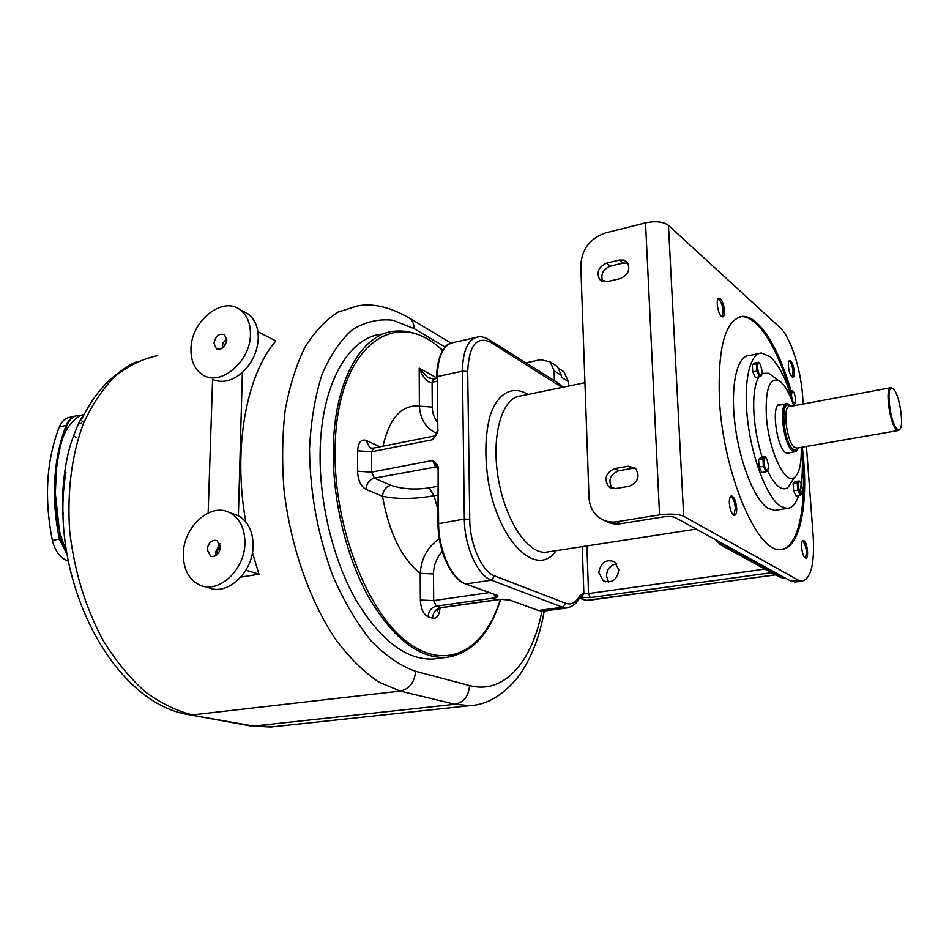 <?xml version="1.0" encoding="UTF-8"?>
<svg xmlns="http://www.w3.org/2000/svg" width="949" height="949" viewBox="0 0 949 949"><rect width="100%" height="100%" fill="white"/><g stroke="black" fill="none" stroke-linecap="round" stroke-linejoin="round"><path stroke-width="1.42" d="M598.831 572.686C600.563 562.496 605.806 558.866 614.549 561.772L618.831 569.791C617.182 579.863 612.01 583.564 603.339 580.883L598.831 572.686M582.271 546.636L583.86 593.386L588.546 593.576L590.231 597.621L771.513 572.698M561.986 387.429L490.396 342.138C476.457 335.851 468.889 345.65 467.691 371.534L469.743 519.352C469.791 544.37 482.009 571.689 494.643 575.913L565.663 603.279C571.286 605.213 575.889 602.793 579.483 596.008L583.86 593.386L580.93 597.277L590.231 597.621M475.449 337.536L453.622 342.518C443.29 344.558 437.88 355.911 437.382 376.587L462.436 371.118L464.346 519.056C464.369 546.138 477.655 575.687 491.345 580.183L465.829 583.955L496.861 595.308C498.533 595.628 498.249 596.435 496.019 597.716L436.255 606.186L440.68 607.657L500.265 599.258L510.04 600.136L502.282 599.293M437.24 429.897L437.382 376.587L437.821 429.624C438.438 431.688 436.647 435.045 432.447 439.719L371.664 451.736L371.593 472.116L432.602 460.479C436.872 463.539 438.723 466.232 438.153 468.557L437.999 523.646M608.677 582.14L606.47 576.019C606.921 569.056 610.349 564.987 616.743 563.813M795.76 581.986L790.825 581.085L675.32 517.608C672.592 516.47 668.594 516.244 663.304 516.92L620.812 523.694C614.798 524.583 609.317 523.516 604.394 520.503M645.534 222.873L659.567 514.904L616.933 521.736C609.934 522.745 603.766 521.191 598.439 517.098C592.579 512.246 589.436 505.687 588.997 497.418L580.776 265.459C581.701 249.29 589.875 238.484 605.284 233.027L645.534 222.873C655.581 220.856 663.209 221.675 668.44 225.34L779.983 327.583C790.256 336.61 800.719 368.509 802.593 395.674L803.222 404.013M806.425 446.457L813.186 536.161C814.716 563.552 811.015 578.546 802.095 581.132L798.204 580.1L683.695 516.28C678.25 513.978 670.208 513.528 659.567 514.904M628.274 466.208L635.462 468.248C640.267 476.232 638.167 482.246 629.14 486.268L615.593 488.581L608.807 486.778C603.706 478.854 605.699 472.792 614.786 468.592L628.274 466.208L632.081 468.415L635.759 468.545M602.829 281.58C600.326 274.605 602.793 269.469 610.243 266.195L623.149 263.075L619.448 260.038L606.494 263.17C598.546 266.906 596.245 272.316 599.614 279.409L601.939 281.224M619.448 260.038L623.92 260.121L627.384 262.529C630.539 269.658 628.155 275.02 620.243 278.615L607.241 281.699L599.614 279.409M623.149 263.075L627.882 263.264M612.283 488.51C607.728 480.597 609.839 474.69 618.641 470.787L614.786 468.592M632.081 468.415L618.641 470.787M791.027 390.893C778.749 347.69 758.809 315.471 742.581 316.397C725.38 319.374 717.658 347.002 719.413 399.28C722.996 473.278 757.693 554.097 780.968 549.518C798.584 549.08 807.611 510.099 803.791 462.021L802.344 447.157M794.894 405.567L794.491 403.918M788.37 366.278C789.177 372.696 790.647 376.362 792.795 377.275C793.957 377.002 794.443 375.045 794.242 371.379C793.435 364.997 791.964 361.332 789.817 360.406C788.655 360.667 788.18 362.625 788.37 366.278M721.394 316.349L722.592 316.871C726.092 317.18 724.134 301.699 720.315 298.745L719.081 298.2C715.582 297.832 717.563 313.49 721.394 316.349M736.661 507.893C735.866 500.835 734.158 496.861 731.549 495.947C729.911 496.327 729.176 498.818 729.342 503.421C730.149 510.503 731.857 514.5 734.467 515.39C736.104 514.999 736.839 512.496 736.661 507.893M803.993 540.776L803.34 540.586C800.102 540.242 801.869 556.375 805.262 557.953L805.891 558.142C809.117 558.439 807.374 542.46 803.993 540.776M781.561 549.471C798.05 546.529 806.247 508.51 802.617 462.222L802.285 458.165M789.853 391.118C777.563 347.927 757.599 315.732 741.347 316.658L739.864 316.812M758.963 353.538L749.129 355.543C736.958 355.685 730.232 385.674 734.953 424.108C739.556 462.495 754.657 500.135 768.049 508.32L774.621 510.372L776.424 510.099M788.939 486.659L789.117 485.556M789.627 391.154C783.732 374.641 777.255 363.194 770.173 356.8L761.478 353.016C749.52 353.111 743.008 383.171 747.8 421.736C752.462 460.265 767.444 498.095 780.636 506.351L787.112 508.427C792.035 508.071 795.867 503.765 798.619 495.508M793.755 404.345L794.135 405.709M801.585 447.287C803.174 465.627 802.474 480.704 799.509 492.519M758.844 376.848C754.597 384.179 752.984 396.682 753.981 414.357C755.048 429.173 757.788 443.468 762.201 457.24M767.516 470.799C774.859 485.698 781.573 491.345 787.646 487.762L792.629 480.241M772.628 376.124L768.749 373.254L762.106 373.36M795.084 493.848L794.254 492.14M793.506 489.304L793.245 485.591M754.384 375.365L753.435 373.36M752.64 370.3L752.415 366.848M760.647 470.206L759.841 468.557M758.963 465.295L758.726 461.724M793.779 405.769C789.094 392.008 783.981 383.55 778.453 380.43C769.425 377.88 765.38 389.493 766.317 415.282C768.227 449.518 785.037 485.686 794.479 477.454C799.366 473.432 801.608 463.409 801.229 447.347M790.007 452.637L788.038 453.646L785.784 452.815C776.199 446.991 770.944 403.218 779.9 404.345L781.43 404.725M789.295 404.689L786.899 403.705C778.263 402.59 783.423 445.283 792.664 450.989L794.847 451.807L797.48 449.767M791.063 406.279L788.987 404.559C779.224 398.497 783.399 443.99 793.245 450.241L796.602 450.633L798.5 447.821M892.534 388.414L890.957 387.655C884.622 386.421 889.604 424.369 896.52 429.731L898.145 430.526L899.83 429.185M893.448 389.102L892.404 388.355C885.5 384.226 890.008 423.349 897.125 428.96L899.308 429.589C904.575 427.928 899.711 394.452 893.448 389.102M799.177 480.941L795.037 481.618L793.103 483.646L793.625 490.811L796.081 495.912L800.232 495.259L797.765 490.147L797.243 482.97L799.177 480.941L800.387 482.424M793.625 490.811L797.765 490.147M793.103 483.646L797.243 482.97M802.13 493.397L800.232 495.259M799.556 492.614L801.739 494.121L802.427 489.518L800.944 483.397L799.924 481.902L798.761 481.855L798.062 486.469L799.556 492.614M788.417 392.661L790.6 392.245L792.522 390.608L787.967 391.807M793.352 404.499L791.608 399.766M791.193 398.746L790.6 392.245M795.452 402.839L795.736 399.221L794.266 393.135L792.534 390.62L793.53 391.866M793.139 391.439L792.107 391.32L791.395 395.614L792.866 401.724L795.167 403.361L793.542 404.464M761.822 374.879L762.106 371.308L760.54 364.902L758.678 362.233L754.443 363.064L752.272 364.665L752.747 371.925L755.416 377.524L759.651 376.694L756.994 371.083L756.507 363.811L758.666 362.21L759.793 363.609M752.747 371.925L756.994 371.083M752.272 364.665L756.507 363.811M759.295 363.076L758.144 362.898L757.314 367.334L758.88 373.776L761.288 375.757L759.651 376.694M765.072 456.742L760.766 457.489L758.583 459.518L759.081 467.038L761.774 472.472L766.092 471.736L763.399 466.303L762.901 458.77L765.072 456.742L766.424 458.414M759.081 467.038L763.399 466.303M758.583 459.518L762.901 458.77M768.239 469.731L766.092 471.736M765.321 468.925L767.741 470.597L768.56 465.817L766.982 459.363L765.855 457.762L764.562 457.655L763.731 462.436L765.321 468.925M792.285 377.156L793.079 371.617C792.439 366.029 791.134 362.423 789.165 360.762M722.106 316.776C724.028 311.142 723.019 305.234 719.057 299.03L718.31 298.567M733.909 515.295L735.356 508.095C734.704 501.819 733.186 497.869 730.789 496.256M805.333 558C807.196 552.069 806.353 546.387 802.783 540.954L802.688 540.894M429.47 378.343L427.441 377.192L419.185 368.153L419.375 406.16C420.312 419.399 426.018 428.438 436.516 433.302M382.269 334.107C348.544 336.753 320.655 384.831 320.11 453.575C319.457 503.872 333.396 560.301 355.982 600.088C380.502 640.528 406.267 660.172 433.266 659.021L437.608 658.476M204.426 586.47L208.531 587.656C227.274 596.292 253.217 572.128 253.086 545.699C253.003 531.428 248.104 521.464 238.389 515.805L232.991 513.812M554.382 380.715L554.086 370.727L550.112 361.854L540.622 359.659L525.924 362.838M555.153 365.104L557.419 366.563L561.381 375.389L561.44 377.239L568.392 381.664L568.534 386.077M568.392 381.664L563.896 371.711L561.357 370.074M257.891 331.711L275.851 340.928C246.289 374.997 232.707 448.142 245.744 521.843M252.422 552.508L258.958 574.204L240.832 577.134M238.389 515.805L242.363 372.471C252.22 363.076 257.523 351.652 258.27 338.212C258.306 327.203 254.842 319.078 247.867 313.822L243.051 311.308M245.921 570.147L258.958 574.204M242.363 372.471C232.149 381.095 222.22 383.432 212.588 379.481L208.151 512.982M190.974 348.983C190.785 360.845 194.616 369.41 202.469 374.689C220.073 387.145 250.69 361.676 250.441 334.238C250.5 323.17 247.037 314.997 240.05 309.73C222.374 295.791 190.998 321.272 190.974 348.983M226.847 340.086C225.281 347.37 221.781 350.264 216.36 348.757L213.964 343.289C215.553 335.982 219.077 333.111 224.51 334.677L226.847 340.086M221.995 348.544L223.003 342.945L226.787 338.746M226.835 340.394L223.323 347.583M244.925 542.97C244.83 528.261 239.729 518.13 229.611 512.614C210.595 502.27 183.525 526.612 183.323 553.694C183.264 569.388 188.875 579.91 200.144 585.236C218.934 593.92 245.02 569.566 244.925 542.97M220.465 547.229C219.231 554.157 215.957 557.182 210.642 556.292L207.131 549.554C208.389 542.591 211.686 539.59 217.024 540.55L220.465 547.229M215.981 555.628L215.435 552.188L219.943 543.836M220.358 545.414L216.858 551.938L217.274 554.596M63.168 514.548C60.95 492.436 65.315 459.091 71.673 441.226C77.166 425.745 81.116 417.228 83.512 415.686M66.264 550.1C58.779 533.836 55.113 514.88 55.303 493.231L56.525 468.889C58.494 441.51 66.442 423.669 80.368 415.389L84.117 414.511M66.715 552.899L60.285 538.925L55.303 493.231M56.525 468.889C58.328 452.946 61.839 438.367 67.059 425.164C69.467 419.434 73.156 416.172 78.115 415.377L80.701 415.306M60.285 538.925L59.407 539.091L66.964 554.394L59.407 539.091C55.161 518.795 53.63 498.747 54.805 478.972C56.074 459.233 59.87 441.368 66.193 425.366C68.458 419.921 71.922 416.694 76.572 415.686M68.209 561.179C60.345 558.166 55.066 551.25 52.373 540.42L59.407 539.103C55.161 518.806 53.63 498.759 54.805 478.972M52.373 540.42C44.069 498.308 46.382 460.49 59.289 426.955C61.709 421.237 65.41 417.975 70.392 417.18L75.054 416.089M80.546 419.861L83.844 422.554M75.92 437.477L73.559 435.698M441.368 607.704L501.001 599.293M496.683 595.32L496.019 597.716L493.8 594.299M496.861 595.308L465.484 583.943M439.292 538.688C427.572 546.992 421.202 558.558 420.193 573.374L420.336 600.053C420.858 608.855 423.456 614.442 428.118 616.791L432.566 618.226C436.789 618.902 439.257 615.51 439.968 608.06M442.246 551.488C436.552 557.787 433.634 565.284 433.491 573.967L420.193 573.374C401.474 558.131 388.912 532.436 382.53 496.28C383.04 490.443 385.804 486.766 390.822 485.271L374.381 478.142C369.303 479.684 366.504 483.409 365.97 489.34L382.53 496.28C397.311 499.352 414.464 499.174 433.99 495.758L437.88 509.34M437.43 467.643L435.342 466.659L432.602 460.479L437.062 466.457L437.548 468.818M437.821 429.624L435.911 434.512L432.447 439.719L435.211 435.603M436.813 378.354L433.657 379.042L432.092 382.257C429.992 384.298 422.732 378.343 419.185 368.153L436.813 377.987M584.062 593.445L581.263 597.36L579.649 597.585M586.885 545.924L588.546 593.576L764.906 569.092M579.483 596.008L579.673 597.514L580.574 596.648L579.863 597.218L580.93 597.277M494.643 575.913L491.345 580.183L562.579 607.23L538.391 610.504L544.157 611.037M565.663 603.279L562.579 607.23L568.819 607.645M510.04 600.136L538.391 610.504L509.708 600.112M438.153 468.557L438.604 523.409C438.497 550.278 451.89 579.542 465.829 583.955L465.271 583.86C450.858 578.973 438.011 550.313 437.999 523.765L464.346 519.056L469.743 519.352M490.396 342.138L489.459 339.944C485.069 337.322 481.309 336.302 478.189 336.907C468.071 338.888 462.815 350.288 462.436 371.118L467.691 371.534M587.289 600.527L579.792 597.917M579.436 598.143L586.589 600.622L775.392 574.821M584.928 382.696L520.989 395.887C502.519 396.907 491.119 434.168 498.011 476.789C504.654 519.435 527.561 554.192 545.96 552.235L548.451 551.855M556.055 550.681C537.336 578.51 499.079 543.006 488.427 482.116C484.476 456.362 485.093 434.025 490.277 415.093C498.083 392.53 512.887 385.164 528.012 394.44M558.961 385.08L557.407 382.613M562.911 387.239L558.048 383.016L488.806 339.528M538.059 610.492L542.947 611.192L567.051 607.941C577.455 605.296 579.092 598.012 579.673 597.514L579.139 598.534M783.803 577.229L781.608 577.526L723.767 545.865L718.429 541.298M780.054 577.395L785.867 578.356L778.904 576.731L722.225 545.77M726.115 545.521L720.896 545.034L714.573 539.174M790.825 581.085L798.204 580.1M668.44 225.34L683.695 516.28M620.812 523.694L616.933 521.736M797.741 447.964C796.555 450.146 795.037 450.573 793.174 449.233C783.15 442.697 779.9 396.801 790.031 406.184L790.303 406.421M797.006 448.082L794.586 447.454C786.614 442.483 782.154 405.603 789.592 406.552L890.47 387.75M610.243 266.195L606.494 263.17M500.372 599.388C484.785 650.29 446.35 672.45 406.575 641.5C366.824 611.12 333.965 526.458 335.068 451.048C335.282 346.729 395.377 304 442.531 350.549M382.957 446.22C389.624 417.821 401.759 404.464 419.375 406.16L432.269 407.097C432.364 412.851 434.001 417.726 437.169 421.712M379.98 446.813L366.207 440.419C361.106 438.889 358.259 442.364 357.666 450.822L357.548 471.25C358.022 480.265 360.834 486.303 365.97 489.34M453.337 656.245L445.923 657.443C419.161 658.559 393.586 638.784 369.173 598.143C346.682 558.154 332.731 501.44 333.265 450.941C333.645 381.901 361.201 333.728 394.63 331.177C411.119 329.778 427.133 336.148 442.697 350.276M445.152 347.061L414.155 328.662L393.088 320.276C378.924 318.662 365.436 321.735 352.613 329.528C340.501 340.098 330.288 355.163 321.936 374.713C314.985 396.563 310.857 421.32 309.528 448.984C309.955 492.922 317.796 535.39 333.052 576.387C344.119 601.607 356.777 623.066 370.988 640.765C385.697 655.795 400.537 665.973 415.532 671.275L469.518 685.534C504.014 694.834 532.033 661.928 541.915 611.227M414.155 328.662C414.061 324.178 412.554 320.703 409.648 318.259L407.24 316.8M451 343.099L409.648 318.259C390.43 307.132 373.111 303.016 357.666 305.898L338.129 312.067C325.744 319.884 314.677 331.616 304.937 347.275C296.218 365.057 289.659 385.935 285.234 409.897C282.244 435.247 281.841 461.961 284.024 490.052C290.548 546.529 309.991 601.737 336.231 640.278C349.79 658.084 363.894 671.963 378.556 681.928L400.288 691.074L454.951 704.277L470.194 705.629C487.122 704.668 502.97 695.285 517.727 677.467C530.705 659.875 539.542 637.728 544.24 611.026M415.532 671.275C414.642 682.307 409.553 688.915 400.288 691.074L192.493 714.894C176.407 710.908 160.511 703.09 144.817 691.453C129.562 677.693 115.659 660.682 103.109 640.421C85.386 607.36 74.236 570.823 69.657 530.823C67.094 490.965 71.661 455.295 83.334 423.8C92.1 404.618 102.741 388.734 115.256 376.112C128.542 365.59 142.706 358.758 157.724 355.614M469.518 685.534C468.747 696.02 463.895 702.272 454.951 704.277L253.549 726.068L188.946 714.68C111.045 702.782 48.162 576.387 65.896 472.329M274.736 726.59L250.085 725.843L190.144 714.894M561.381 375.389L554.086 370.727M67.059 425.164L59.289 426.955M438.497 608.309L437.37 610.895C436.22 610.693 437.501 609.638 441.214 607.728L440.68 607.657C435.721 608.926 433.017 612.449 432.566 618.226M433.491 573.967L433.681 600.598L436.255 606.186C431.285 607.455 428.568 610.99 428.118 616.791M489.221 592.627L433.681 600.598L420.336 600.053M390.822 485.271C402.305 489.126 415.081 489.992 429.173 487.869L437.703 486.327M437.774 495.081L433.99 495.758L429.173 487.869M357.548 471.25L371.593 472.116L374.381 478.142L437.192 466.778M434.001 436.077L373.609 448.082L371.664 451.736L357.666 450.822M370.656 447.94L369.588 447.394L366.207 440.419M436.837 381.225L432.092 382.257L432.269 407.097M585.414 600.527L775.547 574.904M549.708 551.654L696.21 529.091M802.095 581.132L794.752 582.117M741.347 316.658L742.581 316.397M774.621 510.372L787.112 508.427M794.479 477.454L787.646 487.762M778.453 380.43L768.749 373.254M779.9 404.345L779.188 404.476M786.223 403.835L777.895 405.389M788.987 404.559L788.287 404.037M796.602 450.633L796.116 451.38M794.847 451.807L786.472 453.254M898.145 430.526L797.219 448.047M892.404 388.355L891.645 387.809M899.308 429.589L898.774 430.372M799.924 481.902L799.449 481.238M765.855 457.762L765.392 457.086M608.807 486.778L611.749 488.379M603.339 580.883L605.628 581.867M429.79 378.485L427.441 377.192L433.432 379.09M251.224 726.056L270.738 727.017L470.194 705.629M82.243 418.26C89.597 403.195 98.672 390.502 109.467 380.181C121.792 369.719 130.891 363.597 136.775 361.794M563.896 371.711L559.388 368.805M550.112 361.854L557.419 366.563M247.867 313.822L240.05 309.73M216.36 348.757L217.368 349.244M237.772 515.497L229.611 512.614M210.642 556.292L211.615 556.588M81.792 423.207L78.387 423.989M433.266 659.021L445.923 657.443C471.523 653.766 489.755 634.406 500.598 599.365M373.348 448.13L370.976 448.035M436.801 376.895C436.41 356.919 444.844 344.807 449.245 343.87"/></g></svg>

